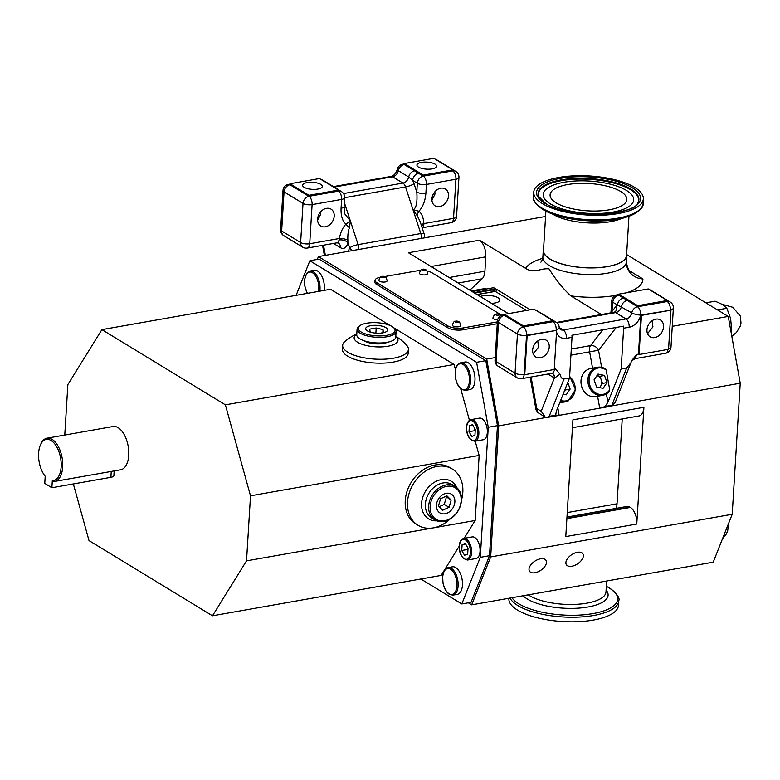 <?xml version="1.0" encoding="UTF-8"?>
<svg xmlns="http://www.w3.org/2000/svg" width="780" height="780" viewBox="0 0 780 780"><rect width="100%" height="100%" fill="white"/><g stroke="black" fill="none" stroke-linecap="round" stroke-linejoin="round"><path stroke-width="1.17" d="M317.616 220.36L320.629 214.315L320.57 211.945M326.469 208.367A9.886 7.654 121.3 0 0 318.142 216.265A9.886 7.654 121.3 0 0 320.765 226.024A9.886 7.654 121.3 0 0 325.348 226.804A9.886 7.654 121.3 0 0 333.674 218.907A9.886 7.654 121.3 0 0 331.052 209.147A9.886 7.654 121.3 0 0 326.469 208.367M308.987 195.293L338.491 190.086L319.517 178.522L290.014 183.729L308.987 195.293L308.929 196.316L338.432 191.11A6.591 5.099 -58.7 0 1 341.474 191.626L333.021 186.352A6.591 5.099 -58.7 0 0 331.451 185.796M338.491 190.086L338.432 191.11A6.591 3.442 -100 0 1 341.611 199.417L312.107 204.623L309.719 243.74L339.407 238.505C340.49 232.43 342.664 227.633 345.91 224.114L350.376 220.974L349.44 227.848C348.192 230.734 347.665 234.829 347.86 240.123L347.899 242.629A6.591 3.539 12.9 0 0 339.017 239.986L339.407 238.505A6.591 1.921 9.4 0 1 347.86 240.123M290.014 183.729L289.945 184.753L308.929 196.316A6.591 3.442 -100 0 1 312.107 204.623A6.591 2.35 -176.5 0 1 303.02 203.434A6.591 5.099 -58.7 0 1 308.929 196.316M304.171 187.288A9.886 3.52 3.5 0 0 315.149 189.364A9.886 3.52 3.5 0 0 322.335 186.43A9.886 3.52 3.5 0 0 320.765 184.363A9.886 3.52 3.5 0 0 309.796 182.286A9.886 3.52 3.5 0 0 302.611 185.221A9.886 3.52 3.5 0 0 304.171 187.288M418.49 167.105A9.886 3.52 -176.5 0 1 416.93 165.038A9.886 3.52 -176.5 0 1 424.115 162.103A9.886 3.52 -176.5 0 1 435.084 164.171A9.886 3.52 -176.5 0 1 436.654 166.237A9.886 3.52 -176.5 0 1 429.468 169.172A9.886 3.52 -176.5 0 1 418.49 167.105M433.826 158.34L452.81 169.894L423.306 175.11L404.332 163.547L433.826 158.34M452.81 169.894L452.741 170.918L423.248 176.134L404.264 164.57L418.558 173.277A6.591 5.099 121.3 0 0 412.649 180.394L408.7 176.992L398.346 170.684A6.591 5.099 121.3 0 1 392.574 176.768L334.181 187.073M404.332 163.547L404.264 164.57M423.306 175.11L423.248 176.134A6.591 3.442 80 0 1 426.426 184.441L425.88 193.294C425.256 200.811 422.955 206.778 418.977 211.214C421.863 213.652 423.481 217.776 423.842 223.587L423.832 225.011A6.591 3.442 80 0 1 422.116 227.721M352.765 250.526A6.591 4.28 -158.4 0 1 349.625 247.884L347.899 242.629A13.172 6.883 80 0 1 340.441 247.679L333.479 243.438M468.322 602.803L471.676 604.841L490.669 556.93L498.683 425.86L486.71 359.083L318.415 256.591L545.571 216.479M318.415 256.591L317.294 259.418M486.71 359.083L495.202 357.581M672.262 326.323L728.247 316.436L740.23 383.214L732.206 514.283L713.212 562.195L471.676 604.841M601.409 314.515L570.823 295.883C563.082 288.727 555.818 279.727 549.032 268.895C541.135 267.793 533.949 273.994 525.623 268.349L479.437 240.22A13.172 6.883 -100 0 1 485.794 256.844L484.916 271.216A13.172 6.883 -100 0 1 482.137 278.801L469.852 290.15M508.404 313.638L408.447 252.749L479.437 240.22M380.24 277.339L380.065 277.378A10.979 3.91 3.5 0 0 375.034 280.312L374.917 282.155A10.979 3.91 3.5 0 0 376.662 284.456L447.827 327.795A10.979 3.91 3.5 0 0 462.969 329.784L497.269 323.729M543.592 248.781A41.837 14.908 3.5 0 0 543.28 250.292A41.837 14.908 3.5 0 0 549.91 259.048A41.837 14.908 3.5 0 0 596.368 267.813A41.837 14.908 3.5 0 0 626.788 255.401A41.837 14.908 3.5 0 0 626.662 253.861M636.773 524.043L565.783 536.582L572.92 419.845L643.909 407.306L636.773 524.043A13.172 6.883 80 0 0 630.406 507.419L629.967 507.156A13.172 6.883 -100 0 0 626.915 506.464L566.972 517.052M577.395 552.289A9.886 5.45 -33.9 0 1 582.826 553.751A9.886 5.45 -33.9 0 1 580.915 560.957A9.886 5.45 -33.9 0 1 571.857 566.241A9.886 5.45 -33.9 0 1 566.426 564.779A9.886 5.45 -33.9 0 1 568.337 557.573A9.886 5.45 -33.9 0 1 577.395 552.289M498.683 425.86L546.058 417.495M612.212 405.815L740.23 383.214M540.511 558.792A9.886 5.45 146.1 0 0 531.463 564.076A9.886 5.45 146.1 0 0 529.552 571.292A9.886 5.45 146.1 0 0 534.983 572.754A9.886 5.45 146.1 0 0 544.03 567.469A9.886 5.45 146.1 0 0 545.951 560.264A9.886 5.45 146.1 0 0 540.511 558.792M490.669 556.93L732.206 514.283M461.809 603.954L471.032 602.326L489.508 555.701L497.465 425.646L485.813 360.662L319.069 259.106L309.845 260.735L476.59 362.29L488.251 427.274L480.295 557.329L461.809 603.954L420.839 579.004M572.442 427.713L639.083 415.954A13.172 6.883 -100 0 0 643.909 407.306M606.382 393.9L607.893 402.353L605.085 406.458L611.89 405.249L615.127 402.656L631.81 360.457L636.675 354.481C635.378 358.283 634.657 359.502 634.51 358.137M615.127 402.656L610.925 406.214A3.295 1.726 80 0 0 611.89 405.249L626.681 367.945L630.971 362.69M626.681 367.945L621.153 368.921L623.639 328.214A6.591 3.442 -100 0 0 623.571 326.147L571.945 335.264A6.591 3.442 80 0 1 572.013 337.331L566.485 338.305A13.172 10.208 -58.7 0 1 556.54 331.919M607.893 402.353L621.153 368.921M609.726 389.825L609.619 390.926L604.89 394.66L602.716 395.314A14.274 12.168 -100.6 0 1 588.422 384.784A14.274 12.168 -100.6 0 1 595.345 367.887A14.274 12.168 -100.6 0 1 597.47 367.253A14.274 12.168 -100.6 0 1 605.514 368.93L606.167 369.964A13.396 11.417 79.4 0 0 596.096 368.628A13.396 11.417 79.4 0 0 589.953 385.651A13.396 11.417 79.4 0 0 604.997 393.773A13.396 11.417 79.4 0 0 609.726 389.825L606.167 369.964M604.841 394.68A14.274 12.168 -100.6 0 1 602.716 395.314L595.832 396.601A14.274 12.168 -100.6 0 1 581.539 386.071A14.274 12.168 -100.6 0 1 588.471 369.174A14.274 12.168 -100.6 0 1 590.587 368.54L597.47 367.253L605.514 368.93M557.7 415.613L546.585 417.573L549.198 416.325L556.004 415.116L557.788 415.594L601.38 407.901L605.085 406.458M592.556 368.17L589.631 351.848L598.543 350.24L601.604 367.292M641.452 315.403L640.858 315.042L638.469 354.159L639.064 354.52L668.558 349.313L670.956 310.196L641.452 315.403L639.064 354.52M555.828 414.502L556.267 411.469L569.527 378.037L572.013 337.331M559.952 374.117L554.687 377.988A6.591 4.904 118.6 0 0 552.513 373.464L555.448 368.813L559.952 374.117C560.859 377.578 562.204 379.216 563.989 379.012L549.198 416.325M569.527 378.037L563.989 379.012M670.956 310.196L640.702 315.071A13.172 10.208 -58.7 0 1 629.167 327.239L623.639 328.214M654.683 337.584A9.886 7.654 -58.7 0 1 650.111 336.804A9.886 7.654 -58.7 0 1 647.488 327.044A9.886 7.654 -58.7 0 1 655.814 319.147A9.886 7.654 -58.7 0 1 660.387 319.927A9.886 7.654 -58.7 0 1 663.01 329.677A9.886 7.654 -58.7 0 1 654.683 337.584M652.07 320.755L652.938 326.898L647.527 333.684M556.637 330.379L554.249 369.496L524.745 374.702L527.134 335.585L556.637 330.379L526.539 335.224A6.591 2.35 -176.5 0 1 517.452 334.035L498.478 322.481L496.08 361.598A6.591 2.35 -176.5 0 1 495.037 360.214A6.591 6.591 0 0 0 498.186 366.249L517.169 377.803A6.591 6.591 0 0 0 521.742 378.661A6.591 3.442 80 0 0 524.15 374.341L526.539 335.224A6.591 3.442 -100 0 0 523.361 326.918L504.387 315.354A6.591 3.442 -100 0 0 502.866 315.013A6.591 6.591 0 0 0 497.435 321.097A6.591 2.35 3.5 0 0 498.478 322.481A6.591 5.099 121.3 0 1 504.387 315.354L504.445 314.33L533.949 309.124L552.923 320.687L552.864 321.711L523.361 326.918L523.419 325.894L504.445 314.33M540.374 357.767A9.886 7.654 121.3 0 0 548.701 349.869A9.886 7.654 121.3 0 0 546.078 340.109A9.886 7.654 121.3 0 0 541.495 339.329A9.886 7.654 121.3 0 0 533.169 347.236A9.886 7.654 121.3 0 0 535.792 356.986A9.886 7.654 121.3 0 0 540.374 357.767M537.751 340.948L538.619 347.081L533.218 353.866M524.745 374.702L524.15 374.341A6.591 2.35 -176.5 0 1 515.063 373.152L517.452 334.035A6.591 5.099 -58.7 0 1 523.361 326.918M527.134 335.585L526.539 335.224M618.764 294.148L618.696 295.171L637.679 306.735L667.183 301.519A6.591 3.442 80 0 1 670.361 309.835A6.591 2.35 -176.5 0 0 673.374 308.071A6.591 6.591 0 0 0 670.225 302.045A6.591 5.099 121.3 0 0 667.183 301.519L667.241 300.495L648.268 288.941L618.764 294.148L637.738 305.711L637.523 306.755A6.591 3.442 80 0 1 640.702 315.071A6.591 1.745 -168.3 0 1 631.751 312.839L612.797 302.299L611.803 312.683M610.847 312.848L611.208 309.767A6.591 2.35 3.5 0 0 612.251 311.152L615.81 306.56A13.172 6.883 80 0 1 617.477 305.146A6.591 5.099 121.3 0 1 623.386 298.028L637.523 306.755A6.591 5.099 121.3 0 0 631.751 312.839A6.591 5.099 -58.7 0 1 625.989 318.923L615.625 312.614L557.076 322.949M637.738 305.711L667.241 300.495M535.996 409.841L536.757 408.554L537.917 412.63L535.996 409.822L530.137 377.179M531.092 377.013L536.757 408.554L541.193 411.255L545.171 417.046L546.322 417.593M554.687 377.988L554.385 377.978A6.591 5.099 121.3 0 0 552.406 373.415M552.923 320.687L523.419 325.894M540.335 313.014A6.591 5.099 -58.7 0 1 541.622 313.521L545.707 315.89A6.591 5.099 -58.7 0 0 544.148 315.334M570.921 355.154L589.631 351.848A6.591 3.442 80 0 1 589.456 349.05A6.591 3.442 80 0 1 590.528 345.608A6.591 5.08 -142.1 0 1 598.543 350.24L616.268 327.434M563.121 394.192L566.202 394.846L570.141 389.093L567.782 382.424M570.141 389.093L565.636 389.932L563.667 392.798A6.591 5.616 79.4 0 0 564.7 390.195M565.636 389.932L565.246 388.83M604.49 375.443L598.016 374.059L594.067 379.821L596.602 386.958L603.076 388.343L607.025 382.58L604.49 375.443L599.976 376.291L596.934 375.638A6.591 5.616 79.4 0 1 601.243 379.86L599.976 376.291M599.371 387.553A6.591 5.616 79.4 0 0 600.532 386.305A6.591 5.616 79.4 0 0 601.243 379.86L602.511 383.428L607.025 382.58M599.644 387.611L602.511 383.428M422.565 269.236L421.863 269.49C421.522 268.798 420.683 270.026 419.348 273.166A4.183 1.492 3.5 0 0 422.233 274.774A4.183 1.492 3.5 0 0 426.952 274.462A4.183 1.492 3.5 0 0 427.703 273.683C426.406 268.076 425.997 270.806 424.983 269.383A1.804 0.643 -176.5 0 1 425.227 270.231A1.804 0.643 -176.5 0 1 422.721 270.26A1.804 0.643 -176.5 0 1 422.273 269.334A1.804 0.643 -176.5 0 1 422.565 269.236A1.804 0.643 -176.5 0 1 424.983 269.383M496.109 314.028A1.804 0.643 -176.5 0 1 498.527 314.174A1.804 0.643 -176.5 0 1 498.761 315.023A1.804 0.643 -176.5 0 1 496.255 315.042A1.804 0.643 -176.5 0 1 495.807 314.125A1.804 0.643 -176.5 0 1 496.109 314.028L495.398 314.281C495.056 313.579 494.227 314.808 492.892 317.957A4.183 1.492 3.5 0 0 497.659 319.722M455.54 321.185L454.828 321.438C454.496 320.746 453.658 321.974 452.322 325.123A4.183 1.492 3.5 0 0 455.208 326.723A4.183 1.492 3.5 0 0 459.927 326.41A4.183 1.492 3.5 0 0 460.678 325.63C459.381 320.024 458.971 322.754 457.957 321.331A1.804 0.643 -176.5 0 1 458.201 322.179A1.804 0.643 -176.5 0 1 455.695 322.208A1.804 0.643 -176.5 0 1 455.247 321.292A1.804 0.643 -176.5 0 1 455.54 321.185A1.804 0.643 -176.5 0 1 457.957 321.331M382.005 276.403L381.293 276.647C380.962 275.954 380.123 277.183 378.787 280.332A4.183 1.492 3.5 0 0 381.673 281.941A4.183 1.492 3.5 0 0 386.392 281.619A4.183 1.492 3.5 0 0 387.133 280.839C385.837 275.243 385.437 277.963 384.423 276.549A1.804 0.643 -176.5 0 1 384.667 277.397A1.804 0.643 -176.5 0 1 382.161 277.417A1.804 0.643 -176.5 0 1 381.703 276.5A1.804 0.643 -176.5 0 1 382.005 276.403A1.804 0.643 -176.5 0 1 384.423 276.549M501.793 315.296L432.091 272.844A10.979 3.91 3.5 0 0 427.031 271.069M420.459 270.523A10.979 3.91 3.5 0 0 416.939 270.865L384.52 276.588M375.034 280.312A10.979 3.91 3.5 0 0 376.769 282.613L447.935 325.952A10.979 3.91 3.5 0 0 463.086 327.941L497.386 321.886M455.442 369.613L454.028 364.474L393.802 327.795M389.873 325.406L330.535 289.263L101.897 329.638L67.86 384.569L64.769 435.055M464.1 538.337L475.166 520.494L479.144 455.442L475.205 441.178M469.433 420.284L460.717 388.713M73.359 483.951L88.998 540.579L212.492 615.791L441.119 575.425L459.284 546.117M472.202 536.913A10.979 5.733 80 0 1 480.041 551.333A10.979 5.733 80 0 1 476.024 558.529L467.542 560.03A10.979 5.733 80 0 0 471.569 552.835A10.979 5.733 80 0 0 463.72 538.405L472.202 536.913M479.476 418.129A10.979 5.733 80 0 1 487.315 432.549A10.979 5.733 80 0 1 483.288 439.754L474.805 441.246A10.979 5.733 80 0 0 478.832 434.05A10.979 5.733 80 0 0 470.993 419.62L479.476 418.129M448.11 567.596L452.449 566.826A14.001 7.312 80 0 1 455.618 567.518A14.001 7.312 80 0 1 462.433 582.26A14.001 7.312 80 0 1 457.314 594.399L452.985 595.169A14.001 7.312 -100 0 0 458.104 583.03A14.001 7.312 -100 0 0 451.279 568.288A14.001 7.312 -100 0 0 448.11 567.596C440.739 571.477 442.991 576.137 442.913 582.65C444.005 588.305 446.17 592.225 449.407 594.409L452.985 595.169M460.639 362.798L464.968 362.027A14.001 7.312 80 0 1 468.136 362.719A14.001 7.312 80 0 1 474.962 377.462A14.001 7.312 80 0 1 469.843 389.6L465.504 390.37A14.001 7.312 -100 0 0 470.623 378.232A14.001 7.312 -100 0 0 463.808 363.49A14.001 7.312 -100 0 0 460.639 362.798C453.258 366.678 455.52 371.339 455.442 377.851C456.534 383.506 458.698 387.426 461.935 389.61L465.504 390.37M319.829 291.154A14.001 7.312 -100 0 0 313.18 271.742A14.001 7.312 -100 0 0 310.011 271.05L314.34 270.29A14.001 7.312 80 0 1 317.509 270.982A14.001 7.312 80 0 1 324.158 290.394M296.127 295.337L309.845 260.735M479.144 455.442L250.507 495.817L225.391 404.849L101.897 329.638M454.028 364.474L225.391 404.849M475.166 520.494L246.529 560.859L250.507 495.817M212.492 615.791L246.529 560.859M356.782 334.035A43.914 43.914 0 0 0 344.828 341.562A32.935 11.739 3.5 0 0 343.054 343.834A32.935 11.739 3.5 0 0 342.664 345.384L342.43 349.294A32.935 11.739 3.5 0 0 370.207 362.642A32.935 11.739 3.5 0 0 408.184 353.311L408.427 349.401A32.935 11.739 3.5 0 0 406.75 345.345A43.914 43.914 0 0 0 395.801 336.424M342.664 345.384A32.935 11.739 3.5 0 0 370.441 358.732A32.935 11.739 3.5 0 0 408.037 350.951A32.935 11.739 3.5 0 0 408.427 349.401M356.772 334.259A21.957 7.819 3.5 0 0 354.403 336.638A21.957 7.819 3.5 0 0 372.655 346.573A21.957 7.819 3.5 0 0 397.712 341.386A21.957 7.819 3.5 0 0 395.782 336.648M461.477 500.097A32.935 25.516 121.3 0 0 457.139 473.158A32.935 25.516 121.3 0 0 452.302 469.024L450.04 467.649A32.935 25.516 121.3 0 0 413.4 479.125A32.935 25.516 121.3 0 0 410.933 519.782A32.935 25.516 121.3 0 0 415.769 523.916L418.031 525.291A32.935 25.516 121.3 0 0 449.845 519.197M452.302 469.024A32.935 25.516 121.3 0 0 418.265 477.37A32.935 25.516 121.3 0 0 413.195 521.157A32.935 25.516 121.3 0 0 418.031 525.291M456.953 487.783A21.957 17.014 121.3 0 0 428.747 486.925A21.957 17.014 121.3 0 0 422.077 509.447A21.957 17.014 121.3 0 0 436.829 520.825M54.629 481.435L120.686 469.774A21.957 11.476 -100 0 0 128.739 451.152A21.957 11.476 -100 0 0 118.482 427.898A21.957 11.476 -100 0 0 113.051 426.523L46.995 438.194A21.957 11.476 80 0 1 52.426 439.559A21.957 11.476 80 0 1 62.683 462.813A21.957 11.476 80 0 1 54.629 481.435A21.957 11.476 80 0 1 53.176 481.523L52.318 480.607A20.865 10.9 -100 0 0 59.241 452.575A20.865 10.9 -100 0 0 40.443 444.902A20.865 10.9 -100 0 0 45.201 476.268L44.762 483.405L51.88 487.744L52.318 480.607M40.443 444.902L40.872 443.947A21.957 11.476 80 0 1 46.995 438.194M114.182 470.925L113.899 475.556A6.591 2.35 -176.5 0 1 110.887 477.321L51.88 487.744M475.303 429.419L472.524 424.651L469.375 425.802L469.014 431.71L471.802 436.478L474.942 435.328L475.303 429.419M472.836 425.188L469.375 425.802M474.708 428.395A5.489 2.866 -100 0 0 475.186 431.389M474.688 428.366L475.166 431.788M474.542 430.735L469.014 431.71M468.039 548.203L465.26 543.436L462.111 544.586L461.75 550.495L464.539 555.262L467.678 554.112L468.039 548.203M465.572 543.972L462.111 544.586M467.444 547.18A5.489 2.866 -100 0 0 467.922 550.173M467.425 547.15L467.893 550.573M467.279 549.52L461.75 550.495M476.59 362.29L485.813 360.662M488.251 427.274L497.465 425.646M480.295 557.329L489.508 555.701M434.889 519.88L431.632 517.891A19.539 15.142 -58.7 0 1 425.646 508.677A19.539 15.142 -58.7 0 1 433.231 487.997A19.539 15.142 -58.7 0 1 451.961 484.507L455.227 486.496A19.539 15.142 -58.7 0 1 461.204 495.709A19.539 15.142 -58.7 0 1 453.628 516.389A19.539 15.142 -58.7 0 1 434.889 519.88A19.539 15.142 -58.7 0 1 428.912 510.666A19.539 15.142 -58.7 0 1 436.488 489.976A19.539 15.142 -58.7 0 1 455.227 486.496M460.892 496.49A18.447 14.293 -58.7 0 1 448.607 519.47A18.447 14.293 -58.7 0 1 430.414 510.598A18.447 14.293 -58.7 0 1 442.699 487.617A18.447 14.293 -58.7 0 1 460.892 496.49M436.585 507.751A10.979 8.502 121.3 0 0 447.408 513.025A10.979 8.502 121.3 0 0 454.72 499.346A10.979 8.502 121.3 0 0 443.898 494.072A10.979 8.502 121.3 0 0 436.585 507.751M446.911 495.817L451.152 500.087L449.046 507.302L442.689 510.247L438.448 505.967L440.563 498.752L446.911 495.817M445.517 496.324L451.152 500.087M446.365 497.172L444.259 504.397L439.169 506.746M444.259 504.397L449.046 507.302M364.299 340.811A13.611 4.846 3.5 0 0 364.63 341.026A13.611 4.846 3.5 0 0 387.514 342.235M393.822 327.824L394.787 328.76A19.539 6.961 -176.5 0 1 396.094 331.5L395.752 337.135A19.539 6.961 -176.5 0 1 381.547 342.937A19.539 6.961 -176.5 0 1 359.834 338.842A19.539 6.961 -176.5 0 1 356.743 334.747L357.084 329.111A19.539 6.961 -176.5 0 1 358.722 326.557L359.785 325.738A18.447 6.572 -176.5 0 1 375.19 322.647A18.447 6.572 -176.5 0 1 392.145 326.547A18.447 6.572 -176.5 0 1 393.822 327.824A18.447 6.572 -176.5 0 1 384.998 335.595A18.447 6.572 -176.5 0 1 361.169 332.017A18.447 6.572 -176.5 0 1 359.785 325.738M396.094 331.5A19.539 6.961 -176.5 0 1 381.888 337.301A19.539 6.961 -176.5 0 1 360.185 333.206A19.539 6.961 -176.5 0 1 357.084 329.111M385.876 327.659A10.979 3.91 3.5 0 0 370.724 325.669A10.979 3.91 3.5 0 0 367.439 330.915A10.979 3.91 3.5 0 0 368.257 331.354A10.979 3.91 3.5 0 0 384.735 332.368A10.979 3.91 3.5 0 0 385.876 327.659M371.631 332.504L370.11 331.89L369.74 329.131L376.194 327.99L383.019 329.618L383.389 332.377L380.991 333.119M375.882 333.148L376.194 327.99M382.834 332.572L383.019 329.618M471.198 290.979L484.721 288.59A2.194 1.15 80 0 1 484.828 288.561A2.194 1.15 80 0 1 485.335 288.678L485.979 289.068M472.095 291.515L492.404 287.927A15.376 8.034 80 0 1 494.344 288.025L494.998 288.902L473.909 292.627M567.245 512.587L617.029 503.802L622.225 418.928M617.029 503.802A15.376 8.034 80 0 1 616.249 508.355M629.675 270.884L642.925 278.957A59.397 21.167 -176.5 0 1 626.623 292.763M630.133 271.303C629.304 271.889 628.046 269.032 626.359 262.743L626.359 262.743A17.569 16.409 179.4 0 0 642.925 278.957M626.779 254.641L728.247 316.436M731.045 332.026L731.591 329.228L730.616 318.503L726.833 308.276L722.417 304.483L715.192 301.187L705.9 302.825M726.833 308.276L717.542 309.913M731.591 329.228L730.577 329.413M491.507 303.342A10.979 3.91 3.5 0 0 499.883 300.066A10.979 3.91 3.5 0 0 498.147 297.775A10.979 3.91 3.5 0 0 480.305 296.517M477.009 294.518L492.931 291.7A4.388 1.56 -176.5 0 0 494.695 290.998L494.998 288.902A4.388 1.56 3.5 0 1 493.048 289.858L474.688 293.104M349.44 227.848A6.591 1.16 44 0 1 345.91 224.114C342.391 221.003 340.782 215.728 341.065 208.27A6.591 2.35 3.5 0 0 344.087 206.505L344.867 214.003L350.376 220.974L358.118 244.618A6.591 1.482 161.9 0 0 349.625 247.884L348.26 251.316M424.086 237.929A6.591 6.591 0 0 0 424.106 233.785L420.02 221.325L417.319 215.855L413.059 209.908C416.286 208.25 417.524 202.312 416.793 192.104A6.591 2.35 3.5 0 0 425.88 193.294M424.106 233.785A6.591 1.482 161.9 0 0 420.81 233.551L413.059 209.908L418.977 211.214A6.591 4.144 128.2 0 0 417.319 215.855M344.087 206.505L344.623 197.652A6.591 6.591 0 0 0 341.474 191.626M335.507 188.263A6.591 5.099 -58.7 0 1 336.794 188.77M439.657 206.622A9.886 7.654 -58.7 0 1 435.084 205.842A9.886 7.654 -58.7 0 1 432.461 196.082A9.886 7.654 -58.7 0 1 440.788 188.185A9.886 7.654 -58.7 0 1 445.36 188.965A9.886 7.654 -58.7 0 1 447.983 198.715A9.886 7.654 -58.7 0 1 439.657 206.622M434.889 191.763L434.947 194.132L431.935 200.177M421.541 225.966A6.591 3.539 -167.1 0 1 423.832 225.011M421.239 225.04A6.591 2.74 177.3 0 1 423.842 223.587L453.531 218.351L455.93 179.234L426.426 184.441A6.591 2.35 3.5 0 1 417.339 183.251L412.649 180.394A13.172 6.883 80 0 1 414.024 183.661L416.793 192.104L417.339 183.251A6.591 5.099 -58.7 0 1 423.248 176.134M508.901 598.27L508.882 598.66A54.902 19.558 3.5 0 0 517.579 610.145A54.902 19.558 3.5 0 0 578.555 621.66A54.902 19.558 3.5 0 0 618.472 605.358L618.755 600.775A54.902 19.558 -176.5 0 1 578.838 617.077A54.902 19.558 -176.5 0 1 517.861 605.563A54.902 19.558 -176.5 0 1 510.042 598.075M620.704 191.48A38.425 13.689 3.5 0 0 578.019 183.427A38.425 13.689 3.5 0 0 550.085 194.834A38.425 13.689 3.5 0 0 556.169 202.878A38.425 13.689 3.5 0 0 598.855 210.931A38.425 13.689 3.5 0 0 626.798 199.524A38.425 13.689 3.5 0 0 620.704 191.48M550.378 203.902A45.328 16.146 -176.5 0 1 543.875 191.987A45.328 16.146 -176.5 0 1 579.52 180.843A45.328 16.146 -176.5 0 1 626.496 190.457A45.328 16.146 -176.5 0 1 633.301 197.457A45.328 16.146 -176.5 0 1 604.022 213.203A45.328 16.146 -176.5 0 1 550.378 203.902M538.697 196.687A50.193 17.881 -176.5 0 1 571.428 179.419A50.193 17.881 -176.5 0 1 630.581 189.735A50.193 17.881 -176.5 0 1 637.874 202.751M634.637 187.356A54.902 19.558 -176.5 0 1 643.334 198.851A54.902 19.558 -176.5 0 1 603.418 215.153A54.902 19.558 -176.5 0 1 542.441 203.639A54.902 19.558 -176.5 0 1 533.744 192.143A54.902 19.558 -176.5 0 1 573.661 175.851A54.902 19.558 -176.5 0 1 634.637 187.356M628.963 216.294L626.564 255.382A41.613 14.83 -176.5 0 1 596.31 267.735A41.613 14.83 -176.5 0 1 550.095 259.009A41.613 14.83 -176.5 0 1 543.494 250.302L545.893 211.214M341.065 208.27L341.611 199.417A6.591 2.35 3.5 0 0 344.623 197.652M289.945 184.753A6.591 3.442 -100 0 0 288.424 184.411A6.591 6.591 0 0 0 282.994 190.495L280.605 229.612A6.591 6.591 0 0 0 283.754 235.648A6.591 5.099 -58.7 0 1 281.648 230.997L300.631 242.551L303.02 203.434L284.047 191.88A6.591 5.099 -58.7 0 1 289.945 184.753M282.994 190.495A6.591 2.35 -176.5 0 0 284.047 191.88L281.648 230.997A6.591 2.35 -176.5 0 1 280.605 229.612M309.719 243.74A6.591 2.35 -176.5 0 1 300.631 242.551A6.591 5.099 -58.7 0 0 302.728 247.201A6.591 6.591 0 0 0 307.3 248.059A6.591 3.442 -100 0 0 309.719 243.74M340.441 247.679A6.591 5.099 121.3 0 0 338.335 243.028L336.804 242.853A6.591 3.442 -100 0 0 339.017 239.986M323.524 245.193L325.357 255.362M615.264 295.483A59.397 21.167 -176.5 0 1 570.823 295.883M525.623 268.349A59.397 21.167 -176.5 0 1 542.685 258.346M540.852 262.139C541.583 261.778 542.256 260.042 542.87 256.932A41.837 14.908 3.5 0 0 549.5 265.688A41.837 14.908 3.5 0 0 595.969 274.453A41.837 14.908 3.5 0 0 626.379 262.041L626.359 262.743M458.162 283.033L482.137 278.801M566.875 518.642L630.406 507.419M566.904 518.291L629.967 507.156M431.038 266.506L485.794 256.844M449.134 277.534L484.916 271.216M609.472 391.034A14.274 12.168 -100.6 0 1 604.939 394.641M599.732 408.184L597.597 396.269M636.675 354.481L638.469 354.159M557.788 407.638L559.172 415.34M560.674 400.364A13.396 11.417 79.4 0 0 568.123 400.276A13.396 11.417 79.4 0 0 575.133 389.444A13.396 11.417 79.4 0 0 569.605 376.711M567.967 401.193A14.274 12.168 -100.6 0 1 565.841 401.827A14.274 12.168 -100.6 0 1 560.274 401.369M554.278 369.028L555.448 368.813M618.735 294.557L617.175 294.83A6.591 3.442 80 0 1 618.696 295.171A6.591 5.099 121.3 0 0 612.797 302.299A6.591 2.35 3.5 0 1 611.744 300.914L611.208 309.767M649.633 289.77A6.591 6.591 0 0 1 651.251 290.482A6.591 5.099 121.3 0 0 649.964 289.975M673.374 308.071L670.985 347.188A6.591 2.35 -176.5 0 1 668.587 348.826M670.985 347.188A6.591 6.591 0 0 1 665.554 353.272A6.591 3.442 -100 0 0 667.924 349.421M541.193 411.255L554.385 377.978L547.921 374.039M627.159 300.446A6.591 5.099 121.3 0 0 621.397 306.53A6.591 5.099 -58.7 0 1 615.625 312.614A6.591 3.442 -100 0 0 614.104 312.273L556.452 322.452M559.24 327.522L563.297 329.998L625.989 318.923A6.591 3.442 -100 0 1 629.167 327.239M552.864 321.711L553.02 321.682A6.591 3.442 -100 0 1 556.198 329.989A6.591 2.886 -5.3 0 0 559.201 327.21L560.245 329.472A6.591 5.099 -58.7 0 0 563.297 329.998A6.591 3.442 80 0 1 566.485 338.305M615.81 306.56A6.591 5.08 -142.1 0 1 615.488 311.581L614.104 312.273M552.864 321.594L553.02 321.682A6.591 5.099 -58.7 0 1 556.072 322.198L545.707 315.89M541.622 313.521L536.933 310.664A6.591 5.099 121.3 0 0 535.655 310.167M498.186 366.249A6.591 5.099 121.3 0 1 496.08 361.598L515.063 373.152A6.591 5.099 121.3 0 0 517.169 377.803M571.301 349.001L590.528 345.608L602.803 329.813M376.769 282.613L376.662 284.456M447.935 325.952L447.827 327.795M463.086 327.941L462.969 329.784M459.44 546.029A10.101 5.275 80 0 1 465.475 539.926A10.101 5.275 80 0 1 470.35 552.669A10.101 5.275 80 0 1 464.324 558.773A10.101 5.275 80 0 1 459.44 546.029M466.703 427.245A10.101 5.275 80 0 1 472.738 421.142A10.101 5.275 80 0 1 477.613 433.885A10.101 5.275 80 0 1 471.588 439.988A10.101 5.275 80 0 1 466.703 427.245M450.499 569.234A13.123 6.854 -100 0 0 442.718 577.298A13.123 6.854 -100 0 0 449.124 593.785A13.123 6.854 -100 0 0 456.904 585.721A13.123 6.854 -100 0 0 450.499 569.234M463.027 364.435A13.123 6.854 -100 0 0 455.247 372.499A13.123 6.854 -100 0 0 461.643 388.986A13.123 6.854 -100 0 0 469.423 380.923A13.123 6.854 -100 0 0 463.027 364.435M318.552 291.379A13.123 6.854 -100 0 0 312.39 272.698A13.123 6.854 -100 0 0 305.048 277.641A13.123 6.854 -100 0 0 307.476 293.339M110.887 477.321L111.247 471.442M495.056 288.756A14.937 7.8 80 0 1 496.87 289.497L530.176 309.787M526.539 310.43L495.29 291.398L477.155 294.606M496.87 289.497A1.755 1.365 121.3 0 1 495.29 291.398A13.172 6.883 -100 0 0 494.637 291.057M492.931 291.7L493.048 289.858M485.335 288.678L471.452 291.125M358.673 249.483A6.591 3.442 80 0 0 358.712 249.073A6.591 3.442 80 0 0 358.118 244.618L420.81 233.551A6.591 3.442 -100 0 1 421.405 238.007A6.591 3.442 -100 0 1 421.366 238.407M413.059 209.908L405.532 186.927L344.623 197.681M344.331 202.547L350.376 220.974M414.024 183.661A6.591 1.482 161.9 0 1 405.532 186.927A6.591 3.442 -100 0 0 402.938 183.076L392.574 176.768A6.591 3.442 -100 0 0 391.053 176.426C393.871 175.783 395.947 173.443 397.283 169.406A6.591 1.745 11.7 0 0 398.346 170.684A6.591 5.099 121.3 0 1 404.108 164.599A6.591 3.442 80 0 0 402.587 164.258A6.591 6.591 0 0 0 397.283 169.406M343.512 193.567L402.938 183.076A6.591 5.099 121.3 0 0 408.7 176.992A6.591 5.099 121.3 0 1 414.473 170.908M321.097 179.488A6.591 5.099 -58.7 0 1 322.657 180.034L333.021 186.352M458.942 177.47A6.591 6.591 0 0 0 455.793 171.434A6.591 5.099 -58.7 0 0 452.741 170.918A6.591 3.442 80 0 1 455.93 179.234A6.591 2.35 3.5 0 0 458.942 177.47L456.553 216.586A6.591 2.35 -176.5 0 1 453.531 218.351A6.591 3.442 80 0 1 451.123 222.671L422.136 227.789M455.793 171.434L436.819 159.88A6.591 5.099 121.3 0 0 435.532 159.374M511.982 597.724A53.742 19.149 3.5 0 0 518.924 603.856A53.742 19.149 3.5 0 0 593.083 613.567A53.742 19.149 3.5 0 0 609.18 587.915A53.742 19.149 3.5 0 0 606.323 586.326M528.274 594.847A41.613 14.83 3.5 0 0 529.503 595.637A41.613 14.83 3.5 0 0 575.718 604.364A41.613 14.83 3.5 0 0 605.982 592.01L606.655 581.012M523.097 595.764A43.924 15.649 3.5 0 0 527.377 599.059A43.924 15.649 3.5 0 0 582.855 607.737A43.924 15.649 3.5 0 0 606.099 590.09M538.561 196.365A50.505 17.998 -176.5 0 1 570.901 178.669A50.505 17.998 -176.5 0 1 630.883 189.014A50.505 17.998 -176.5 0 1 638.05 202.449C638.255 214.666 567.684 219.882 545.591 203.365L538.561 196.365M632.307 187.775A52.123 18.574 -176.5 0 1 616.697 212.647A52.123 18.574 -176.5 0 1 544.781 203.229A52.123 18.574 -176.5 0 1 560.391 178.357A52.123 18.574 -176.5 0 1 632.307 187.775M640.107 209.206A53.742 19.149 -176.5 0 1 596.671 221.013A53.742 19.149 -176.5 0 1 543.046 209.596M542.168 208.221A54.902 19.558 3.5 0 0 603.135 219.736A54.902 19.558 3.5 0 0 643.061 203.434C644.719 209.849 627.715 220.506 603.398 220.828C578.341 221.618 558.109 217.834 542.724 209.469C535.216 203.785 532.135 199.543 533.462 196.736A54.902 19.558 3.5 0 0 542.168 208.221M621.797 218.38A41.613 14.83 -176.5 0 1 552.835 214.207A41.613 14.83 -176.5 0 1 552.747 214.149M289.985 184.139L288.424 184.411M336.804 242.853L307.3 248.059M302.728 247.201L283.754 235.648M324.392 255.528L322.569 245.368M543.28 250.292L542.87 256.932M626.788 255.401L626.379 262.041M559.63 402.987L568.015 401.173L575.552 389.59L569.644 376.067M651.251 290.482L670.225 302.045M665.554 353.272L635.115 358.644L631.605 360.906M545.171 417.046L537.917 412.63M617.175 294.83A6.591 6.591 0 0 0 611.744 300.914M504.416 314.74L502.866 315.013M497.435 321.097L495.037 360.214M552.172 373.288L521.742 378.661M559.201 327.21A6.591 6.591 0 0 0 556.072 322.198M536.933 310.664A6.591 6.591 0 0 0 535.314 309.962M610.925 406.214L601.38 407.901M500.575 315.88L498.527 314.174M463.72 538.405C460.99 539.292 459.517 541.768 459.303 545.844C459.127 553.946 461.867 558.675 467.542 560.03M470.993 419.62C468.253 420.508 466.781 422.984 466.567 427.06C466.391 435.162 469.141 439.891 474.805 441.246M310.011 271.05L306.696 273.273L304.541 279.689L304.814 286.114L307.291 293.368M722.524 538.707L726.102 534.3L727.672 530.975L728.51 523.614M722.056 304.268L732.781 307.281L740.317 316.036L741 323.037L740.2 326.167L736.554 332.348L731.825 336.365M484.828 288.561L471.188 290.969M333.421 186.595L391.053 176.426M322.657 180.034A6.591 6.591 0 0 0 320.687 179.244M451.123 222.671A6.591 6.591 0 0 0 456.553 216.586M404.303 163.956L402.587 164.258M436.819 159.88A6.591 6.591 0 0 0 435.201 159.169M618.755 600.775C620.09 597.967 617 593.726 609.492 588.042L606.333 586.297M643.334 198.851L643.061 203.434M533.744 192.143L533.462 196.736"/></g></svg>

